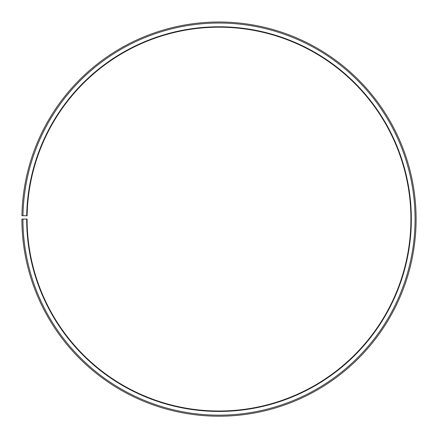 <?xml version="1.0" encoding="UTF-8"?>
<svg xmlns="http://www.w3.org/2000/svg" width="438" height="438" viewBox="0 0 438 438"><rect width="100%" height="100%" fill="white"/><g stroke="black" fill="none" stroke-linecap="round" stroke-linejoin="round"><path stroke-width="0.33" stroke-dasharray="2.19 1.64" d="M26.702 215.753A192.326 192.326 0 0 1 220.681 26.789A192.326 192.326 0 0 1 411.326 219.109A192.326 192.326 0 0 1 219 411.435A192.326 192.326 0 0 1 26.674 219.109L27.085 219.109A191.915 191.915 0 0 0 219 411.019A191.915 191.915 0 0 0 410.915 219.109A191.915 191.915 0 0 0 220.675 27.2A191.915 191.915 0 0 0 27.118 215.759L21.927 215.666A197.1 197.1 0 0 1 220.719 22.015A197.1 197.1 0 0 1 416.1 219.109A197.1 197.1 0 0 1 219 416.209A197.1 197.1 0 0 1 21.9 219.109L22.935 219.109A196.065 196.065 0 0 0 219 415.169A196.065 196.065 0 0 0 415.065 219.109A196.065 196.065 0 0 0 220.714 23.05A196.065 196.065 0 0 0 22.968 215.688M26.674 219.109L22.935 219.109"/><path stroke-width="0.66" d="M410.915 219.109A191.915 191.915 0 0 0 220.675 27.2A191.915 191.915 0 0 0 27.118 215.759L26.702 215.753A192.326 192.326 0 0 1 220.681 26.789A192.326 192.326 0 0 1 411.326 219.109A192.326 192.326 0 0 1 219 411.435A192.326 192.326 0 0 1 26.674 219.109L27.085 219.109A191.915 191.915 0 0 0 219 411.019A191.915 191.915 0 0 0 410.915 219.109M22.968 215.688L21.927 215.666A197.1 197.1 0 0 1 220.719 22.015A197.1 197.1 0 0 1 416.1 219.109A197.1 197.1 0 0 1 219 416.209A197.1 197.1 0 0 1 21.9 219.109L22.935 219.109A196.065 196.065 0 0 0 219 415.169A196.065 196.065 0 0 0 415.065 219.109A196.065 196.065 0 0 0 220.714 23.05A196.065 196.065 0 0 0 22.968 215.688L26.702 215.753M22.935 219.109L26.674 219.109"/></g></svg>
